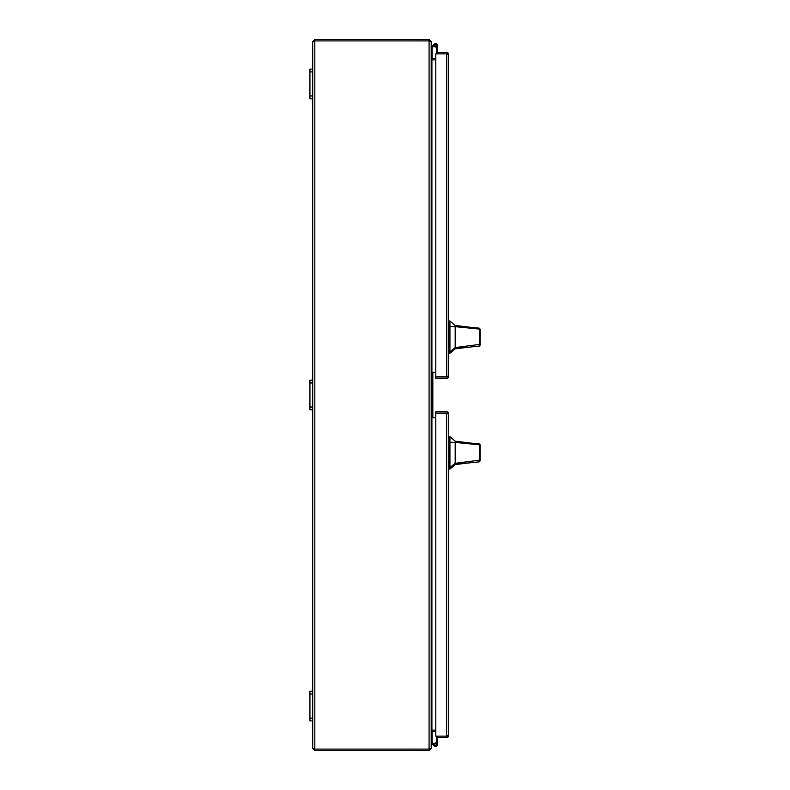 <?xml version="1.0" encoding="UTF-8"?>
<svg xmlns="http://www.w3.org/2000/svg" width="790" height="790" viewBox="0 0 790 790"><rect width="100%" height="100%" fill="white"/><g stroke="black" fill="none" stroke-linecap="round" stroke-linejoin="round"><path stroke-width="1.19" d="M447.338 735.421L446.627 736.132L448.305 736.132L448.75 735.421L448.305 736.715A2.123 2.123 0 0 1 446.627 737.534L437.344 737.534L437.344 736.132L447.555 736.132L448.305 736.715M448.305 412.489L446.627 413.071L446.627 736.132L435.784 736.132L435.784 411.669L446.627 411.669A2.123 2.123 0 0 1 448.305 412.489L448.75 413.782L448.305 413.071L435.784 413.071L446.627 413.071L447.338 413.782M448.75 413.782L448.75 735.421M435.606 746.451A1.728 1.728 0 0 1 434.332 745.888A1.728 1.728 0 0 0 437.344 744.723A1.728 1.728 0 0 0 433.947 744.22M436.426 743.193L436.426 736.132M436.426 742.995L437.344 742.995L437.344 737.534M437.344 742.995L437.344 744.723L437.344 742.995M435.794 743.795L435.428 743.795A0.741 0.741 0 0 0 434.688 744.536L434.688 744.911A0.741 0.741 0 0 0 435.428 745.651L435.794 745.651A0.741 0.741 0 0 0 436.534 744.911L436.534 744.536A0.741 0.741 0 0 0 435.794 743.795M434.332 745.888L431.192 742.758M431.212 732.103L432.11 732.103L432.11 742.373L434.688 744.95M435.606 743.795L435.606 742.985M448.75 54.579L448.305 53.868L437.344 53.868L437.344 52.456L446.627 52.456A2.123 2.123 0 0 1 448.305 53.286L448.305 377.511A2.123 2.123 0 0 1 446.627 378.331L435.784 378.331L435.784 376.929L448.305 376.929L448.75 376.218M448.305 53.286L447.555 53.868L435.784 53.868L435.784 376.929L447.555 376.929L448.305 377.511M447.338 376.218L446.627 376.929L446.627 53.868L447.338 54.579M435.606 44.467A0.81 0.81 0 0 1 436.426 45.237A0.81 0.81 0 0 1 435.606 46.096A0.81 0.81 0 0 1 434.796 45.277A0.81 0.81 0 0 1 435.606 44.467A0.81 0.81 0 0 1 436.426 45.277L436.426 53.868M435.685 46.087L435.764 47.005A1.728 1.728 0 0 1 433.878 45.277A1.728 1.728 0 0 1 435.606 43.549A1.728 1.728 0 0 1 437.344 45.277L437.344 52.456M444.563 53.868L437.344 53.868M437.344 47.005L437.344 45.277M435.606 44.536A0.741 0.741 0 0 1 436.347 45.277A0.741 0.741 0 0 1 435.606 46.018A0.741 0.741 0 0 1 434.865 45.277A0.741 0.741 0 0 1 435.606 44.536M431.192 47.242L434.332 44.112A1.728 1.728 0 0 0 433.947 45.781L432.11 47.627L432.11 57.897L431.212 57.897M436.426 46.807A1.728 1.728 0 0 1 435.764 47.005M432.792 417.762A0.889 0.889 0 0 1 431.903 416.873A0.889 0.889 0 0 0 432.792 417.772M431.903 373.117A0.889 0.889 0 0 1 432.792 372.228A0.889 0.889 0 0 0 431.903 373.117M432.821 416.873A0.889 0.889 0 0 0 433.71 417.762A0.889 0.889 0 0 1 432.821 416.873A0.889 0.889 0 0 0 433.71 417.772A0.889 0.889 0 0 1 432.821 416.873L432.821 373.127A0.889 0.889 0 0 1 433.71 372.228A0.889 0.889 0 0 0 432.821 373.127A0.889 0.889 0 0 1 433.71 372.228A0.889 0.889 0 0 0 432.821 373.117M455.188 441.175L470.504 443.062L455.188 441.175L449.935 436.732L449.935 469.013L455.188 464.569L455.188 463.345L449.935 467.552M480.073 452.868C480.073 459.563 480.073 459.563 480.073 452.868C480.073 446.182 480.073 446.182 480.073 452.868M470.504 443.062L479.244 443.901L480.073 444.79L480.073 459.484L479.451 460.155L455.188 463.345L455.188 442.4L479.412 444.829L479.273 443.911M480.073 457.124L480.073 460.955L479.283 461.844L455.188 464.352M455.188 448.523L455.188 447.051M480.073 445.125L480.073 445.856M455.188 441.58L455.188 442.4L449.935 442.232M479.283 461.844L479.412 444.829L480.073 445.6M480.073 460.955L480.073 459.484M455.188 325.431L470.504 327.317L455.188 325.431L449.935 320.987L449.935 353.268L455.188 348.825L455.188 347.6L449.935 351.807M480.073 341.932L480.073 345.21L479.283 346.099L455.188 348.607M480.073 337.132C480.073 343.818 480.073 343.818 480.073 337.132C480.073 330.437 480.073 330.437 480.073 337.132M470.504 327.317L479.244 328.156L480.073 329.045L480.073 343.739L479.451 344.41L455.188 347.6L455.188 326.655L479.412 329.084L479.273 328.166M455.188 332.778L455.188 331.306M480.073 329.381L480.073 330.111M455.188 325.835L455.188 326.655L449.935 326.487M479.283 346.099L479.412 329.084L480.073 329.855M480.073 345.21L480.073 343.739M314.104 41.623L314.815 40.912L312.692 41.623L312.692 69.125L309.927 69.125L309.927 98.75L312.692 98.75L312.692 380.188L309.927 380.188L309.927 409.812L312.692 409.812L312.692 748.377L314.815 749.088L314.104 748.377M312.692 748.377L314.815 750.5L314.519 749.029M429.079 750.5L431.192 748.377L429.079 749.088L314.815 749.088L429.079 749.098L429.079 750.5L314.815 750.5M429.079 40.902L314.815 40.912L429.079 40.912L429.79 41.623M312.692 41.623L314.815 39.5L314.815 749.088M429.79 748.377L429.079 749.098M314.815 39.5L429.079 39.5L429.079 749.088M429.079 39.5L431.192 41.623L431.192 748.377L431.192 41.623L429.079 40.912M431.873 730.138L431.903 731.54L435.784 731.54M435.784 417.762L431.903 417.762L431.903 59.872L435.784 59.872L431.903 59.872L431.192 57.749L431.873 59.862M431.903 417.762L431.903 730.128L431.192 732.251L431.903 731.54M431.903 730.128L435.784 730.128L431.903 730.128M431.903 372.228L435.784 372.228M431.903 58.46L435.784 58.46M312.692 720.875L309.927 720.875L309.927 691.25L312.692 691.25M309.927 71.9L312.692 71.9L312.692 69.125M312.692 71.9L312.692 95.975L309.927 95.975M312.692 98.75L312.692 95.975M309.927 382.962L312.692 382.962L312.692 380.188M312.692 382.962L312.692 407.038L309.927 407.038M312.692 409.812L312.692 407.038M448.75 466.189L449.935 466.189M449.935 439.556L448.75 439.556M449.935 438.411L448.75 438.411M449.935 467.334L448.75 467.334M448.75 350.444L449.935 350.444M449.935 323.811L448.75 323.811M449.935 322.666L448.75 322.666M449.935 351.59L448.75 351.59M309.927 694.025L312.692 694.025M309.927 718.1L312.692 718.1M468.579 462.96L455.188 464.569M449.935 436.732L448.75 436.732M449.935 469.013L448.75 469.013M468.579 347.215L455.188 348.825M449.935 320.987L448.75 320.987M449.935 353.268L448.75 353.268"/></g></svg>
